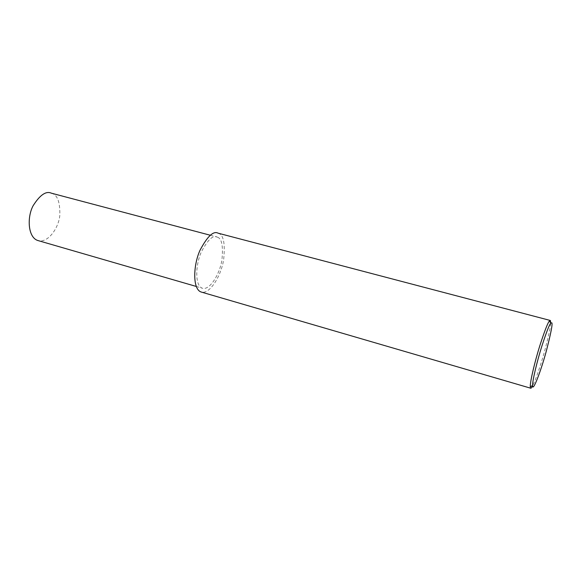 <?xml version="1.0" encoding="UTF-8"?>
<svg xmlns="http://www.w3.org/2000/svg" width="581" height="581" viewBox="0 0 581 581"><rect width="100%" height="100%" fill="white"/><g stroke="black" fill="none" stroke-linecap="round" stroke-linejoin="round"><path stroke-width="0.44" stroke-dasharray="2.9 2.18" d="M550.657 323.312C550.461 327.328 548.573 336.13 544.993 349.74C541.405 362.965 535.864 379.785 532.566 386.002M218.078 233.17L218.645 233.409C223.591 235.065 225.261 243.795 223.656 259.576C221.361 275.191 209.77 295.206 200.924 291.945M217.512 237.215C221.833 238.609 223.3 246.184 221.927 259.932C219.938 273.542 209.835 291.001 202.144 288.161C194.679 285.445 195.528 264.442 201.396 251.82C207.773 239.786 212.995 234.855 217.069 237.033L217.512 237.215M51.389 193.182L51.97 193.393C57.57 195.107 60.184 202.449 59.814 215.428C58.659 228.231 47.577 243.904 37.591 240.44M196.24 286.448L202.144 288.161M210.315 235.247L217.069 237.033"/><path stroke-width="0.87" d="M532.566 386.002C531.644 387.73 530.983 388.449 530.591 388.173L530.25 386.692C530.126 381.136 535.079 360.816 539.764 345.884C544.622 330.894 547.847 322.593 549.43 320.988L550.468 320.618L550.657 323.312M551.747 322.775C552.836 323.501 550.977 333.109 546.169 351.621C541.165 370.155 532.654 392.996 532.552 385.581C532.472 380.279 537.193 360.997 541.637 346.828C546.242 332.593 549.285 324.699 550.781 323.145L551.747 322.775M530.591 388.173L200.924 291.945C192.362 288.837 193.313 264.733 200.053 250.193C207.388 236.344 213.394 230.672 218.078 233.17L550.134 320.429M196.24 286.448L37.591 240.44C27.903 237.113 26.937 217.243 33.073 205.805C39.915 194.955 46.022 190.75 51.389 193.182L210.315 235.247M530.25 386.692L532.552 385.581M549.43 320.988L550.781 323.145"/></g></svg>
